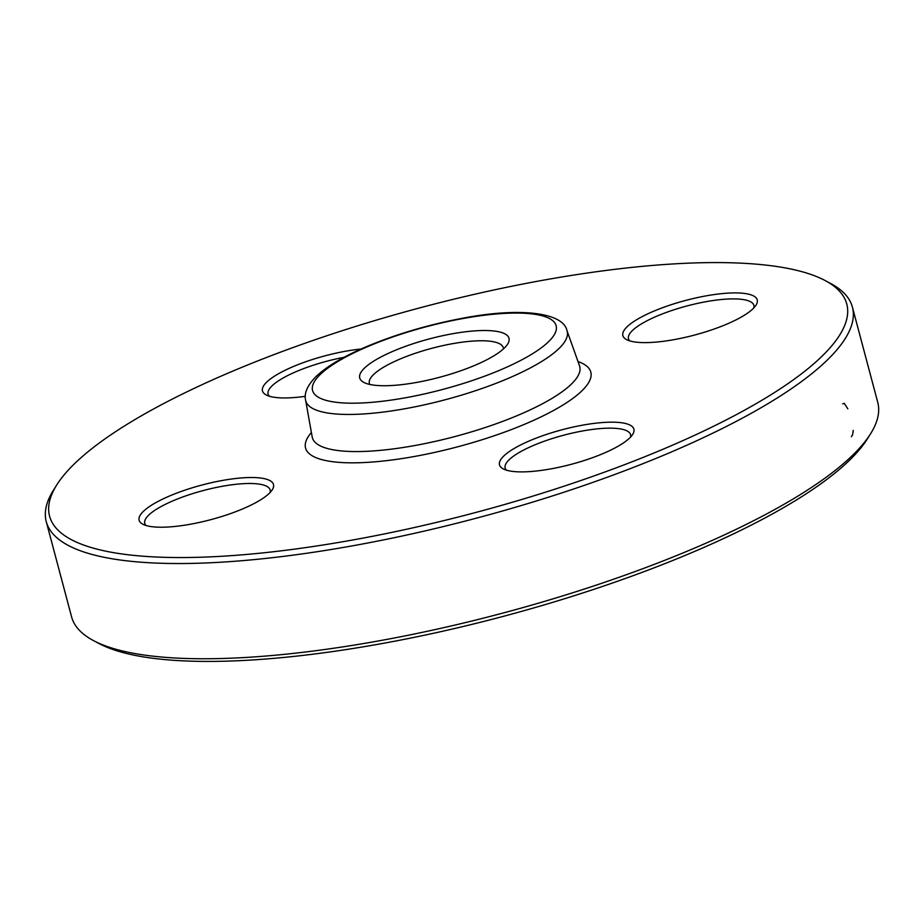 <?xml version="1.0" encoding="UTF-8"?>
<svg xmlns="http://www.w3.org/2000/svg" width="924" height="924" viewBox="0 0 924 924"><rect width="100%" height="100%" fill="white"/><g stroke="black" fill="none" stroke-linecap="round" stroke-linejoin="round"><path stroke-width="1.39" d="M825.155 280.561L830.549 283.425A417.105 107.242 165.1 0 1 852.413 307.138A417.105 107.242 165.1 0 1 831.588 355.705A417.105 107.242 165.1 0 1 396.662 537.191A417.105 107.242 165.1 0 1 46.258 521.644A417.105 107.242 165.1 0 1 53.442 490.205L56.687 485.031A412.474 106.052 -14.9 0 0 343.393 541.637A412.474 106.052 -14.9 0 0 826.183 352.021A412.474 106.052 -14.9 0 0 825.155 280.561A412.474 106.052 -14.9 0 0 420.905 307.577A412.474 106.052 -14.9 0 0 56.687 485.031M46.258 521.644L71.587 616.862A417.105 107.242 -14.9 0 0 93.451 640.575A417.105 107.242 -14.9 0 0 476.253 619.935A417.105 107.242 -14.9 0 0 856.918 450.924A417.105 107.242 -14.9 0 0 870.558 433.795A417.105 107.242 -14.9 0 0 877.742 402.356L852.413 307.138M369.831 384.453A69.288 17.81 165.1 0 1 369.381 383.356A69.288 17.81 165.1 0 1 431.751 348.325A69.288 17.81 165.1 0 1 503.291 347.724A69.288 17.81 165.1 0 1 503.441 348.902M505.128 347.262A77.223 19.854 165.1 0 1 434.65 378.551A77.223 19.854 165.1 0 1 363.79 382.374A77.223 19.854 165.1 0 1 429.256 338.935A77.223 19.854 165.1 0 1 507.657 344.086A77.223 19.854 165.1 0 1 505.128 347.262M184.511 525.213A69.519 17.879 165.1 0 1 142.781 524.197A69.519 17.879 165.1 0 1 201.721 485.088A69.519 17.879 165.1 0 1 272.291 489.732A69.519 17.879 165.1 0 1 184.511 525.213M305.336 396.315A69.519 17.879 165.1 0 1 266.124 394.918A69.519 17.879 165.1 0 1 265.95 382.871A69.519 17.879 165.1 0 1 361.145 348.995M711.85 294.906A69.519 17.879 165.1 0 1 756.028 305.128A69.519 17.879 165.1 0 1 694.64 335.031A69.519 17.879 165.1 0 1 626.518 339.593A69.519 17.879 165.1 0 1 642.249 316.586A69.519 17.879 165.1 0 1 711.85 294.906M630.411 437.248A69.519 17.879 165.1 0 1 566.966 465.419A69.519 17.879 165.1 0 1 503.164 468.861A69.519 17.879 165.1 0 1 562.104 429.752A69.519 17.879 165.1 0 1 632.686 434.396A69.519 17.879 165.1 0 1 630.411 437.248M870.558 433.795L867.313 438.969A412.474 106.052 165.1 0 1 503.095 616.424A412.474 106.052 165.1 0 1 98.845 643.439L93.451 640.575M630.538 437.121A64.888 16.678 -14.9 0 0 630.561 434.673A64.888 16.678 -14.9 0 0 576.045 432.259A64.888 16.678 -14.9 0 0 508.396 460.487A64.888 16.678 -14.9 0 0 505.151 468.041A64.888 16.678 -14.9 0 0 506.387 470.154M753.88 307.854A64.888 16.678 -14.9 0 0 753.903 305.405A64.888 16.678 -14.9 0 0 711.549 300.762A64.888 16.678 -14.9 0 0 628.505 338.773A64.888 16.678 -14.9 0 0 629.741 340.887M344.063 357.311A64.888 16.678 -14.9 0 0 271.344 386.555A64.888 16.678 -14.9 0 0 268.11 394.109A64.888 16.678 -14.9 0 0 269.346 396.223M270.143 492.457A64.888 16.678 -14.9 0 0 270.166 490.009A64.888 16.678 -14.9 0 0 227.812 485.366A64.888 16.678 -14.9 0 0 144.768 523.377A64.888 16.678 -14.9 0 0 146.004 525.49M842.723 403.869L844.259 403.314L847.839 408.847M853.245 430.365L852.598 434.684L851.385 436.694M549.861 340.39A126.034 32.409 -14.9 0 0 410.845 331.115A126.034 32.409 -14.9 0 0 342.377 402.876A126.034 32.409 -14.9 0 0 549.861 340.39M566.978 330.607A135.262 34.777 165.1 0 1 560.441 347.054A135.262 34.777 165.1 0 1 418.018 406.202A135.262 34.777 165.1 0 1 305.601 400.15L312.197 436.937A138.357 35.574 -14.9 0 0 427.177 443.127A138.357 35.574 -14.9 0 0 572.857 382.628A138.357 35.574 -14.9 0 0 579.533 365.8L566.978 330.607C563.27 312.485 519.819 306.999 461.423 318.468C427.489 324.936 395.818 334.349 366.389 346.708C343.601 356.387 326.796 366.343 315.985 376.588C307.415 385.412 303.95 393.266 305.601 400.15M578.02 361.55A147.586 37.953 165.1 0 1 583.437 389.293A147.586 37.953 165.1 0 1 404.238 458.212A147.586 37.953 165.1 0 1 311.4 432.501"/></g></svg>
